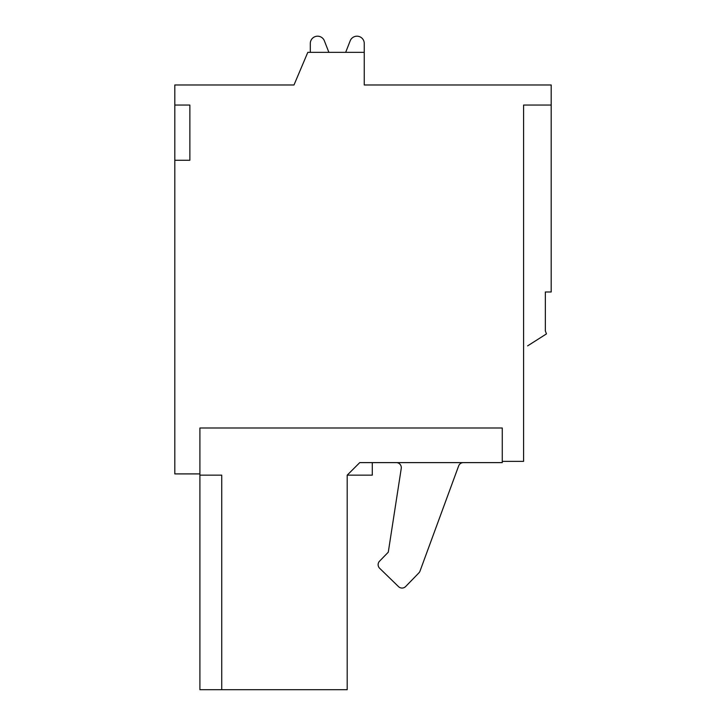 <?xml version="1.0" encoding="UTF-8"?>
<svg xmlns="http://www.w3.org/2000/svg" width="726" height="726" viewBox="0 0 726 726"><rect width="100%" height="100%" fill="white"/><g stroke="black" fill="none" stroke-linecap="round" stroke-linejoin="round"><path stroke-width="1.09" d="M350.204 40.792L345.667 52.354L350.204 40.792A7.278 7.278 0 0 1 364.252 43.451L364.252 52.354L307.797 52.354L293.994 84.978L174.812 84.978L174.812 105.052L189.867 105.052L189.867 160.255L174.812 160.255L174.812 473.906L199.904 473.906L199.904 427.986L502.265 427.986L502.265 461.364L523.591 461.364L523.591 105.052L551.188 105.052L551.188 291.988L545.344 291.988L545.344 330.884L546.46 333.896L527.639 345.866M364.252 52.354L364.252 84.978L551.188 84.978L551.188 105.052M546.46 333.896L545.344 330.884M359.742 462.616L502.265 462.616L502.265 427.986L199.904 427.986L199.904 689.7L347.191 689.7L347.191 475.158L359.742 462.616M221.729 689.7L221.729 475.158L199.904 475.158M372.284 462.616L372.284 475.158L347.191 475.158M458.65 465.901L420 571.135L458.65 465.901A5.018 5.018 0 0 1 463.36 462.616M418.884 572.905L405.643 586.535L418.884 572.905A5.018 5.018 0 0 0 420 571.135M398.547 586.644L379.644 568.286L398.547 586.644A5.018 5.018 0 0 0 405.643 586.535M379.544 561.189L388.283 552.187L379.544 561.189A5.018 5.018 0 0 0 379.644 568.286M396.287 462.616A5.018 5.018 0 0 1 401.251 468.397L388.283 552.187M310.311 43.451L310.311 52.354L310.311 43.451A7.278 7.278 0 0 1 324.359 40.792L328.887 52.354M174.812 105.052L174.812 160.255"/></g></svg>
